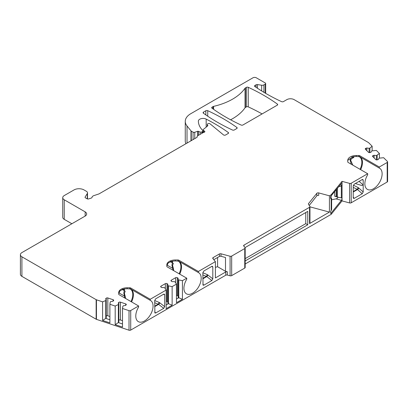 <?xml version="1.0" encoding="UTF-8"?>
<svg xmlns="http://www.w3.org/2000/svg" width="408" height="408" viewBox="0 0 408 408"><rect width="100%" height="100%" fill="white"/><g stroke="black" fill="none" stroke-linecap="round" stroke-linejoin="round"><path stroke-width="0.61" d="M359.116 181.346L363.197 184.962L363.197 191.984L362.222 193.739L354.19 198.375L353.389 198.319L353.236 197.768L353.236 185.895L354.246 184.161L362.197 179.571L362.88 179.484L363.197 180.142L362.131 179.607M171.309 280.194L171.309 281.153A1.173 0.678 0 0 1 170.962 280.673A1.173 0.678 0 0 1 171.309 280.194L175.624 277.705A1.173 0.678 0 0 1 177.281 277.705L178.112 278.185L178.112 279.526L178.775 279.908L182.427 280.673L186.747 278.185L167.239 266.919A1.408 0.811 180 0 1 166.826 266.348L166.826 264.853A8.451 4.881 0 0 1 175.277 259.973L177.863 259.973A1.408 0.811 180 0 1 178.857 260.212L198.364 271.473L215.399 261.64L212.859 258.499A1.408 0.811 180 0 1 212.726 258.152A1.408 0.811 180 0 1 213.139 257.581L219.412 253.96A1.408 0.811 180 0 1 221.003 253.796L230.081 256.239A1.408 0.811 0 0 0 231.673 256.076L244.764 248.518A1.408 0.811 0 0 0 245.177 247.947A1.408 0.811 0 0 0 245.045 247.6L243.765 246.019A1.408 0.811 180 0 1 243.632 245.677A1.408 0.811 180 0 1 244.045 245.101L309.545 207.284A1.408 0.811 0 0 0 309.958 206.713A1.408 0.811 0 0 0 309.871 206.433L308.479 204.219A1.408 0.811 180 0 1 308.392 203.944A1.408 0.811 180 0 1 308.525 203.602L316.832 193.31A1.408 0.811 180 0 1 318.704 192.918L329.429 195.804L331.179 194.794L342.037 181.351L349.62 183.391A1.408 0.811 0 0 0 351.212 183.228L367.679 173.721L348.172 162.46A1.408 0.811 180 0 1 347.759 161.884L347.759 160.39A8.451 4.881 0 0 1 356.21 155.514L358.795 155.514A1.408 0.811 180 0 1 359.79 155.749L379.297 167.015L387.187 162.46A1.408 0.811 0 0 0 387.6 161.884L387.6 181.433A1.408 0.811 180 0 1 387.187 182.009L351.212 202.781A1.408 0.811 180 0 1 349.62 202.944L342.037 200.899L331.179 214.348L331.179 213.007L330.618 213.328L330.618 211.257L331.179 210.564L331.179 198.579L330.618 198.528L330.618 196.457L341.414 183.462A1.408 0.484 105.1 0 1 341.782 183.253A1.408 0.484 105.1 0 1 341.71 185.242L340.287 184.86M331.056 198.145L331.056 196.207M207.142 274.559L207.927 275.028A1.408 0.362 -52 0 1 206.759 276.573L206.31 276.369A1.408 0.678 112.8 0 0 207.142 274.559L202.847 272.758M212.808 266.97L212.808 278.848L211.854 280.556L203.821 285.192L203.031 285.156L202.847 272.723L203.847 270.994L211.798 266.404L212.461 266.302L212.808 266.97L211.65 266.485M159.003 302.353L159.788 302.823A1.408 0.362 -52 0 1 158.62 304.363L158.171 304.159A1.408 0.678 112.8 0 0 159.003 302.353L154.709 300.553M164.669 294.765L164.669 306.637L163.715 308.346L155.683 312.982L154.892 312.951L154.709 300.512L155.708 298.789L163.659 294.194L164.322 294.097L164.669 294.765L163.516 294.28M170.942 261.416L173.334 263.476L172.564 265.43L173.334 268.153A1.408 0.281 158.2 0 1 172.65 268.321L173.058 270.28M170.921 261.421L172.655 261.686L171.931 265.22L172.65 268.321L166.938 265.022M213.588 106.376A1.408 0.811 180 0 0 213.114 106.554L212.124 107.126A1.408 0.811 180 0 0 211.711 107.702A1.408 0.811 180 0 0 212.022 108.207A187.802 108.426 0 0 0 241.082 125.032A1.408 0.811 180 0 0 242.964 124.97L277.267 105.167A1.408 0.811 180 0 0 277.68 104.591A1.408 0.811 180 0 0 277.369 104.081A187.802 108.426 0 0 0 248.232 87.302A1.408 0.811 180 0 0 246.356 87.363L245.366 87.934A1.408 0.811 180 0 0 245.055 88.21A56.34 32.528 0 0 1 213.588 106.376L213.588 109.324M262.094 113.924A187.802 108.426 0 0 0 248.232 106.855A1.408 0.811 0 0 0 246.356 106.916L245.366 107.483A1.408 0.811 0 0 0 245.055 107.758L245.055 88.21M331.179 214.348L245.177 264.002M245.177 247.947L245.177 267.495A1.408 0.811 180 0 1 244.764 268.071L231.673 275.63A1.408 0.811 180 0 1 230.081 275.793L227.343 275.053A1.408 0.811 0 0 0 225.751 275.216L130.718 330.082A1.408 0.811 180 0 1 129.02 330.21L96.441 319.352A1.408 0.811 180 0 1 96.145 319.219L21.915 276.364A5.166 2.983 180 0 1 20.4 274.252L20.4 254.704A5.166 2.983 0 0 0 21.915 256.81L96.145 299.671A1.408 0.811 0 0 0 96.441 299.798L102.581 301.849L105.764 300.558L105.764 318.388L102.581 320.443L102.581 301.849M87.287 198.885L87.287 193.586A3.754 2.167 0 0 0 87.511 192.846A3.754 2.167 0 0 0 86.409 191.311L83.997 189.919A7.043 4.065 0 0 0 74.037 189.919L64.24 195.575A5.166 2.983 0 0 0 62.73 197.681A5.166 2.983 0 0 0 64.24 199.787L64.24 219.341L71.874 223.747M64.24 219.341A5.166 2.983 180 0 1 62.73 217.229L62.73 197.681M254.949 85.466L254.949 86.618A1.408 0.811 0 0 1 254.541 86.042A1.408 0.811 0 0 1 254.949 85.466L256.117 84.793A1.408 0.811 0 0 1 257.474 84.584L261.666 85.231A2.346 1.357 0 0 0 263.93 84.879L265.261 84.114A1.408 0.811 0 0 0 265.674 83.538A1.408 0.811 0 0 0 265.261 82.967L256.295 77.79A2.346 1.357 0 0 0 252.975 77.79L190.766 113.71A18.778 10.843 0 0 0 185.263 121.375L185.263 140.928A18.778 10.843 0 0 0 185.905 143.733M230.602 119.789A56.34 32.528 0 0 0 245.055 107.758M203.495 112.108L205.851 110.747A1.408 0.811 180 0 1 207.728 110.685A187.802 108.426 0 0 1 236.864 127.469A1.408 0.811 180 0 1 237.175 127.974A1.408 0.811 180 0 1 236.762 128.551L234.33 129.958A1.408 0.811 180 0 1 232.453 130.014A187.802 108.426 0 0 1 203.388 113.194A1.408 0.811 180 0 1 203.082 112.684A1.408 0.811 180 0 1 203.495 112.108L203.495 113.266M387.6 161.884A1.408 0.811 0 0 0 387.411 161.476L383.647 157.718L378.966 158.182L378.364 159.477L377.349 159.819A1.173 0.678 0 0 1 375.743 159.569L372.693 156.519A1.173 0.678 0 0 1 372.535 156.177A1.173 0.678 0 0 1 373.121 155.591L373.121 156.947M254.949 86.618L255.617 87.001A187.802 108.426 0 0 0 281.586 101.648A1.408 0.811 180 0 0 283.463 101.587L286.839 99.639A5.166 2.983 0 0 1 294.142 99.639L368.378 142.499A1.408 0.811 0 0 1 368.603 142.667L372.147 146.212L369.918 148.053L369.107 148.323L366.863 147.976L365.843 148.313A1.173 0.678 0 0 0 365.257 148.9A1.173 0.678 0 0 0 365.415 149.241L368.47 152.291A1.173 0.678 0 0 0 370.071 152.541L371.086 152.199L371.688 150.904L376.375 150.44L379.425 153.49L376.385 155.601L374.141 155.254L373.121 155.591M185.263 121.375A18.778 10.843 0 0 0 187.022 125.96L187.022 143.086M190.99 140.796L190.99 130.866L187.022 125.96M190.99 130.866A1.408 0.811 0 0 0 191.27 131.101L193.061 132.131A1.408 0.811 0 0 0 194.759 132.263L197.645 131.299A0.704 0.408 180 0 1 198.4 131.32L198.4 135.369M202.567 132.962L202.567 131.504L201.873 131.901A1.408 0.811 0 0 1 200.073 131.993L198.4 131.32M202.567 131.504A1.408 0.811 0 0 0 202.98 130.927A1.408 0.811 0 0 0 202.791 130.524L202.771 130.499A32.864 18.977 0 0 1 198.37 121.156A4.697 2.713 0 0 1 198.37 121.135A4.697 2.713 0 0 1 201.134 118.662A4.697 2.713 0 0 1 206.173 119.105A187.802 108.426 180 0 1 228.235 132.452A1.408 0.811 180 0 1 228.546 132.962A1.408 0.811 180 0 1 228.133 133.533L225.614 134.987A1.408 0.811 180 0 1 223.467 134.88L210.079 123.843A1.408 0.811 180 0 0 207.927 123.731L207.647 123.894A1.408 0.811 180 0 0 207.233 124.471L207.233 126.261M207.652 125.904L207.407 124.863A1.408 0.811 180 0 1 207.233 124.471M207.652 125.118A1.408 0.811 180 0 1 207.825 125.511A1.408 0.811 180 0 1 207.57 125.98L203.352 129.458A1.408 0.811 0 0 0 203.097 129.923A1.408 0.811 0 0 0 203.51 130.499L203.51 132.421M197.12 137.159L197.12 136.44A1.408 0.811 0 0 1 197.533 135.869L203.495 132.421A1.408 0.811 0 0 0 204.852 131.611A1.408 0.811 0 0 0 204.439 131.034L203.51 130.499M197.12 136.44A1.408 0.811 0 0 0 197.171 136.654L197.171 137.073M87.287 193.586L85.129 197.003A1.408 0.811 180 0 0 85.048 197.278A1.408 0.811 180 0 0 85.461 197.855L87.047 198.773A1.408 0.811 180 0 0 88.75 198.9L91.326 198.043A1.408 0.811 180 0 0 92.029 197.38A3.754 2.167 0 0 1 93.901 195.611L98.812 193.973A1.408 0.811 180 0 0 99.103 193.846L196.804 137.44A1.408 0.811 0 0 0 197.217 136.864A1.408 0.811 0 0 0 197.171 136.654M64.24 199.787L85.155 211.864A5.166 2.983 180 0 1 86.669 213.971A5.166 2.983 180 0 1 85.155 216.082L21.915 252.593A5.166 2.983 0 0 0 20.4 254.704M166.163 290.068L164.832 287.956L164.169 287.574L161.849 287.574L161.017 287.094A1.173 0.678 180 0 1 160.67 286.615A1.173 0.678 180 0 1 161.017 286.135L165.332 283.647A1.173 0.678 180 0 1 166.989 283.647L167.821 284.126L167.821 285.467L168.484 285.85L172.135 286.615L172.135 305.215L166.163 308.662L166.163 290.068L150.226 299.268L130.718 288.007A1.408 0.811 180 0 0 129.724 287.767L127.138 287.767A8.451 4.881 0 0 0 118.687 292.648L118.687 294.137A1.408 0.811 180 0 0 119.1 294.714L138.608 305.975L130.718 310.529A1.408 0.811 0 0 1 129.02 310.661L122.502 308.489L122.844 306.255L123.313 305.786L125.557 305.434L126.143 304.847A1.173 0.678 0 0 0 126.302 304.511A1.173 0.678 0 0 0 125.715 303.924L120.426 302.16A1.173 0.678 0 0 0 118.825 302.41L118.238 302.996L118.84 304.291L115.189 306.051L109.9 304.286L110.237 302.053L110.706 301.583L112.95 301.237L113.536 300.65A1.173 0.678 0 0 0 113.694 300.308A1.173 0.678 0 0 0 113.108 299.722L107.824 297.962A1.173 0.678 0 0 0 106.218 298.207L105.631 298.794L106.233 300.089L105.764 300.558M172.135 286.615L176.455 284.126L175.124 282.015L174.461 281.632L172.135 281.632L171.309 281.153M353.236 187.338L357.133 189.292A1.408 0.755 116.7 0 0 358.056 187.527L358.785 188.032A1.408 0.433 -48.2 0 1 357.52 189.531L357.133 189.292L353.236 191.541M363.197 184.962L363.197 180.142M363.197 185.293L361.381 185.39L355.322 183.539M356.005 183.146L358.851 181.499M150.226 299.268L150.226 300.329A12.209 7.048 -60 0 1 150.521 300.482A12.209 7.048 -60 0 1 150.521 314.578A12.209 7.048 -60 0 1 138.312 321.626A12.209 7.048 -60 0 1 138.608 307.035L138.608 305.975M215.399 267.327L217.597 266.735L225.496 271.3L227.343 271.794A1.408 0.811 180 0 0 225.751 271.957L215.399 277.935L215.399 261.64M198.364 271.473L198.364 272.539A12.209 7.048 -60 0 1 198.66 272.692A12.209 7.048 -60 0 1 198.66 286.788A12.209 7.048 -60 0 1 186.451 293.837A12.209 7.048 -60 0 1 186.747 279.245L186.747 278.185M182.427 280.673L182.427 299.273L176.455 302.721L176.455 284.126M379.297 167.015L379.297 168.076A12.209 7.048 -60 0 1 379.593 168.229A12.209 7.048 -60 0 1 379.593 182.325A12.209 7.048 -60 0 1 367.384 189.373A12.209 7.048 -60 0 1 367.679 174.782L367.679 173.721M245.177 260.931L307.754 224.803L307.754 211.385L245.04 247.595M331.179 196.136L331.179 194.794M309.958 206.856L329.429 212.099L329.429 195.804M329.429 212.099L309.545 223.579A1.408 0.811 180 0 0 309.958 223.003L309.958 206.713M173.334 268.153L173.731 270.667M175.277 259.973L175.277 260.952L172.36 261.13L168.234 262.89L166.826 265.832M175.277 260.952L178.612 261.14M198.364 272.539L178.704 261.186M173.334 263.476A1.408 1.117 -143.5 0 1 172.65 262.951L170.33 261.615M305.765 212.537L305.765 223.65L245.177 258.631M225.496 271.3L225.496 257.499L221.003 256.285A1.408 0.811 0 0 0 219.412 256.448L213.812 259.682M217.597 266.735L217.597 257.499M356.21 155.514L356.21 156.488L353.292 156.667L348.085 159.951L347.759 161.369M351.864 156.937C353.899 156.927 354.358 157.202 353.246 157.774C351.365 158.763 350.543 159.686 350.773 160.548L352.823 165.143M356.21 156.488L359.55 156.677M353.104 156.983L352.446 157.065C350.691 158.192 349.926 159.283 350.146 160.339L351.359 164.302M353.246 157.774A1.408 1.147 -118.1 0 1 352.446 157.065L352.211 156.932M379.297 168.076L359.637 156.723M309.244 205.433L316.832 195.804L316.832 193.31M318.704 192.918L318.704 195.412A1.408 0.811 0 0 0 316.832 195.804M305.765 223.65L307.754 224.803M127.138 287.767L127.138 288.742L124.221 288.925L120.105 290.669L118.687 293.622M122.803 289.211L125.195 291.271L124.425 293.225L125.593 298.462M127.138 288.742L130.473 288.935M122.782 289.216L124.522 289.481L123.792 293.015L124.919 298.075M125.195 295.948A1.408 0.281 158.2 0 1 124.511 296.111L118.799 292.817M125.195 291.271A1.408 1.117 -143.5 0 1 124.511 290.746L122.191 289.405M150.226 300.329L130.565 288.976M122.502 308.489L122.502 327.083L115.189 324.646L115.189 306.051M109.9 304.286L109.9 322.881L102.581 320.443M106.233 300.089L106.233 317.919L105.764 318.388L109.9 319.765M109.9 316.475L107.824 315.787A1.173 0.678 0 0 0 106.233 316.022M122.502 320.678L120.426 319.989A1.173 0.678 0 0 0 118.84 320.224M118.84 304.291L118.84 322.116L118.371 322.59L122.502 323.967M115.189 324.646L118.371 322.59L118.371 304.761M372.147 146.212L372.147 150.751M379.425 153.49L379.425 158.029M377.196 155.331L377.196 159.859M376.385 155.601L376.385 159.87M374.141 155.254L374.141 157.962M369.918 148.053L369.918 152.582M369.107 148.323L369.107 152.597M366.863 147.976L366.863 150.685M167.821 285.467L167.821 303.292L168.484 303.674L166.163 305.016M166.163 301.272A1.173 0.678 180 0 1 166.989 301.471L167.821 301.951M168.484 285.85L168.484 303.674L172.135 305.215M178.775 279.908L178.775 297.733L178.112 297.35L178.112 279.526M178.112 296.009L177.281 295.53A1.173 0.678 0 0 0 176.455 295.331M182.427 299.273L178.775 297.733L176.455 299.074M342.037 181.351L342.037 200.899M331.179 210.564L331.622 209.549L331.622 198.497L331.179 198.579M331.179 213.007L341.414 200.333A1.408 0.484 105.1 0 0 341.975 198.859A1.408 0.484 105.1 0 0 341.782 197.819A1.408 0.484 105.1 0 0 341.71 197.819L341.343 197.86L341.343 186.109L341.71 185.242M330.618 197.87L331.622 198.497M341.414 200.333L336.003 198.875L331.622 199.798M336.003 198.875C337.268 198.512 337.885 197.941 337.855 197.166M336.202 196.427L334.698 196.207L337.457 197.089L337.457 188.363M341.343 186.109L338.88 186.599M341.343 197.86L337.457 197.089M336.605 189.414L336.605 196.86M207.927 275.028L212.808 278.848M202.847 274.916L206.31 276.369L202.847 278.368M159.788 302.823L164.669 306.637M154.709 302.705L158.171 304.159L154.709 306.163M245.366 107.483L245.366 87.934M246.356 87.363L246.356 106.916M353.394 185.191L358.056 187.527M358.785 188.032L363.197 191.984M130.718 310.529L130.718 330.082M225.751 271.957L225.751 275.216M387.187 182.009L387.187 162.46M351.212 183.228L351.212 202.781M309.545 207.284L309.545 223.579M244.045 246.366L244.045 245.101M179.112 273.778A12.021 6.941 120 0 0 177.98 261.003M179.285 261.523A12.209 7.048 -60 0 1 179.709 274.12M177.863 259.973L177.863 260.998M178.857 260.212L178.857 261.273M172.564 265.43L171.931 265.22M202.847 278.832L206.759 276.573L211.854 280.556M203.821 285.192L202.847 284.106M358.913 156.539A12.021 6.941 -60 0 1 360.05 169.315M360.218 157.06A12.209 7.048 -60 0 1 360.641 169.657M358.795 155.514L358.795 156.539M359.79 155.749L359.79 156.815M350.773 160.548L350.146 160.339M308.525 204.296L308.525 203.602M244.764 248.518L244.764 268.071M231.673 256.076L231.673 275.63M230.081 256.239L230.081 275.793M221.003 253.796L221.003 256.285M227.343 271.794L227.343 275.053M219.412 253.96L219.412 256.448M213.139 257.581L213.139 258.845M129.841 288.798A12.021 6.941 -60 0 1 130.978 301.568M124.425 293.225L123.792 293.015M154.709 306.622L158.62 304.363L163.715 308.346M155.683 312.982L154.709 311.896M131.147 289.313A12.209 7.048 -60 0 1 131.57 301.91M129.724 287.767L129.724 288.793M130.718 288.007L130.718 289.068M85.129 197.003L85.129 197.559M85.155 216.082L85.155 211.864M21.915 256.81L21.915 276.364M96.145 319.219L96.145 299.671M96.441 319.352L96.441 299.798M129.02 310.661L129.02 330.21M113.108 299.722L113.108 301.079M107.824 297.962L107.824 315.787M106.218 298.207L106.218 300.059M125.715 303.924L125.715 305.281M120.426 302.16L120.426 319.989M118.825 302.41L118.825 304.261M204.439 131.034L204.439 132.187M207.407 124.863L207.407 126.113M228.235 132.452L228.235 133.467M206.173 119.105L206.173 127.133M191.27 140.632L191.27 131.101M193.061 139.602L193.061 132.131M194.759 138.618L194.759 132.263M197.645 131.299L197.645 135.803M200.073 131.993L200.073 134.4M201.873 131.901L201.873 133.36M265.261 84.114L265.261 93.116M263.93 84.879L263.93 92.33M261.666 85.231L261.666 90.943M257.474 84.584L257.474 88.256M256.117 84.793L256.117 87.343M365.843 148.313L365.843 149.67M354.19 198.375L353.236 197.141M353.236 192.005L357.52 189.531L362.222 193.739M166.989 283.647L166.989 301.471M165.332 283.647L165.332 288.747M161.017 286.135L161.017 287.094M177.281 277.705L177.281 295.53M175.624 277.705L175.624 282.805M349.62 183.391L349.62 202.944M334.698 191.775L334.698 196.207M336.202 189.914L336.202 196.615M236.864 127.469L236.864 128.484M207.728 110.685L207.728 116.214M205.851 110.747L205.851 114.934M277.369 104.081L277.369 105.101M248.232 87.302L248.232 106.855M213.114 106.554L213.114 108.992M212.124 107.126L212.124 108.283M351.859 156.947L353.073 156.953M87.511 198.951L87.511 192.846M202.98 132.722L202.98 130.927M265.674 83.538L265.674 93.361M203.097 132.656L203.097 129.923"/></g></svg>
